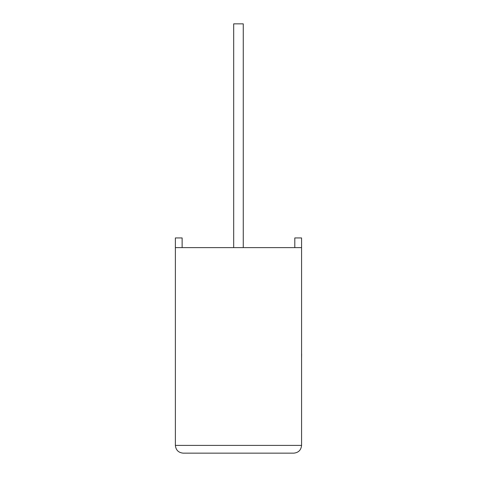 <?xml version="1.0" encoding="UTF-8"?>
<svg xmlns="http://www.w3.org/2000/svg" width="477" height="477" viewBox="0 0 477 477"><rect width="100%" height="100%" fill="white"/><g stroke="black" fill="none" stroke-linecap="round" stroke-linejoin="round"><path stroke-width="0.72" d="M243.258 247.623L243.258 23.85L233.682 23.85L233.682 247.623M301.571 247.623L175.375 247.623L175.375 445.399C175.864 450.073 178.452 452.655 183.126 453.15L293.814 453.15C298.495 452.655 301.076 450.073 301.571 445.399L301.571 237.94L294.81 237.94L294.81 247.623M175.375 247.623L175.375 237.94L182.131 237.94L182.131 247.623M293.814 453.15C298.495 452.655 301.076 450.073 301.571 445.399L175.375 445.399C175.864 450.073 178.452 452.655 183.126 453.15M301.571 353.976L301.571 335.641M301.625 353.976L301.571 358.358"/></g></svg>
